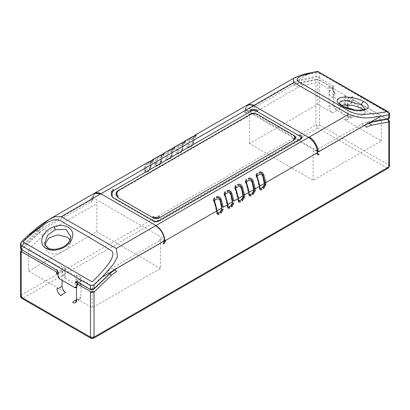 <?xml version="1.0" encoding="UTF-8"?>
<svg xmlns="http://www.w3.org/2000/svg" width="410" height="410" viewBox="0 0 410 410"><rect width="100%" height="100%" fill="white"/><g stroke="black" fill="none" stroke-linecap="round" stroke-linejoin="round"><path stroke-width="0.31" stroke-dasharray="2.05 1.54" d="M159.177 240.89L111.827 268.232L106.774 272.096L92.255 286.067L92.255 307.823L160.433 268.458L160.433 238.707L159.177 240.89M76.516 299.689L77.341 299.213L79.853 299.459L80.893 297.163L81.124 280.102L82.149 280.23L92.255 286.067M77.341 299.213L92.255 307.823M28.695 249.367L43.214 235.396L48.267 231.532L95.617 204.195L96.873 202.022L96.873 231.763L28.695 271.128L28.695 249.367L60.818 267.914L62.074 270.169L62.074 280.276M28.695 271.128L65.626 292.448M193.458 142.378L188.134 145.453L188.651 147.626L189.907 147.503L191.685 146.478L193.458 143.403L193.458 142.378L195.058 137.432L195.058 136.028C193.756 137.089 193.095 138.79 193.074 141.127L193.074 143.177L190.799 146.544L191.296 146.252L190.799 146.544L193.074 142.598L193.074 143.177M195.058 137.304C196.221 136.479 196.221 136.52 195.058 137.432C196.221 136.52 196.221 136.479 195.058 137.304L189.733 140.507L188.134 145.453M196.052 134.992L195.98 136.694L190.906 139.605M182.809 148.528L177.479 151.603L178.001 153.776L179.257 153.653L181.03 152.628L182.809 149.553L182.809 148.528L184.403 143.582L184.403 142.178C183.101 143.239 182.44 144.94 182.419 147.277L182.419 149.327L180.144 152.694L180.646 152.402L180.144 152.694L182.419 148.748L182.419 149.327M184.403 143.459C185.571 142.629 185.571 142.67 184.403 143.582C185.571 142.67 185.571 142.629 184.403 143.459L179.078 146.657L179.078 145.253L182.993 142.711M185.397 141.142L185.33 142.844L180.256 145.755M177.479 151.603L179.078 146.657M172.154 154.678L166.829 157.753L167.347 159.926L168.602 159.803L170.375 158.778L172.154 155.703L172.154 154.678L173.753 149.732L173.753 148.328C172.451 149.389 171.79 151.09 171.769 153.432L171.769 155.482L169.489 158.844L171.769 154.898L171.769 155.482M173.753 149.609C174.916 148.779 174.916 148.82 173.753 149.732C174.916 148.82 174.916 148.779 173.753 149.609L168.423 152.807L166.829 157.753M174.747 147.298L174.675 148.994L169.602 151.905M161.499 160.828L156.174 163.903L156.692 166.076L157.947 165.953L159.726 164.928L161.499 161.853L161.499 160.828L163.098 155.882L163.098 154.478C161.796 155.539 161.135 157.24 161.115 159.582L161.115 158.998L165.435 156.507C165.461 154.022 166.163 152.218 167.541 151.095L168.038 150.757M163.098 155.759C164.261 154.929 164.261 154.97 163.098 155.882C164.261 154.97 164.261 154.929 163.098 155.759L157.773 158.957L157.773 157.553L161.684 155.011M164.092 153.448L164.026 155.144L158.952 158.055M156.174 163.903L157.773 158.957M145.135 170.857L144.13 170.857C144.269 172.374 145.027 172.815 146.411 172.169L146.913 171.882L145.658 172L145.135 170.857L145.135 168.807C145.155 166.465 145.816 164.764 147.118 163.703L147.118 165.107L145.519 170.053L145.519 171.078L146.042 172.226L147.298 172.103L149.071 171.078L150.849 168.003L150.849 166.978L152.443 162.032L152.443 160.628C151.147 161.689 150.485 163.39 150.46 165.732L150.46 165.153L154.785 162.657L154.785 164.707C154.918 166.224 155.677 166.665 157.061 166.019L157.563 165.732L156.312 165.85L155.79 164.707L154.785 164.707M152.443 161.909C153.612 161.079 153.612 161.12 152.443 162.032C153.612 161.12 153.612 161.079 152.443 161.909L147.118 165.107M153.437 159.598L153.371 161.299L148.297 164.205M332.054 87.514L333.222 89.206L333.222 89.785L332.054 87.514L319.103 80.037L316.628 79.535L315.966 79.888L319.518 80.462L319.103 80.037M353.046 100.65L353.799 100.255L352.574 99.584L352.041 100.65L353.046 100.65M368.749 123.113L366.786 121.98L381.305 119.182L349.182 100.64L348.387 100.388L347.926 101.439L347.926 104.755M347.926 108.317L347.926 117.573L346.886 119.869L344.374 119.623L381.305 140.943L313.127 180.303L249.567 143.608L317.745 104.242L332.659 112.852C330.516 111.356 329.332 109.306 329.107 106.702L329.107 90.574L327.851 88.324L317.745 82.487L303.226 85.28L298.772 82.81L293.678 84.793L246.323 112.135M388.347 120.017L389.5 121.298M20.5 251.514L21.238 250.049L21.238 295.113L315.966 124.953L317.745 128.028L23.011 298.188L21.238 295.113L20.5 296.138M300.135 139.59L301.483 137.832L299.633 140.123L159.726 220.898C157.358 222.281 154.99 222.281 152.623 220.898L113.611 198.373L112.14 196.082L113.611 198.132L113.109 197.845M116.158 193.535L117.629 191.485L250.274 114.902C252.642 113.524 255.01 113.524 257.377 114.902L293.949 136.023L295.794 137.96M235.458 188.492L235.325 189.179L237.846 199.783L238.584 201.018M246.113 182.342L245.974 183.029L248.501 193.628L249.316 194.883M256.762 176.192L256.629 176.879L257.557 179.662L259.151 187.478L259.971 188.733M224.803 194.647L224.67 195.329L225.597 198.117L227.191 205.933L228.011 207.183M214.153 200.797L214.02 201.479L216.541 212.083L217.361 213.333M214.02 201.479L214.02 200.188L214.942 202.858L216.926 210.253L216.926 212.303L217.449 213.446L217.059 213.231M224.67 195.329L224.67 194.038L225.597 196.708L228.103 207.296M235.325 189.179L235.325 187.888L236.247 190.558L236.247 191.967M245.974 183.029L245.974 181.738L246.902 184.408L246.902 185.817M256.629 176.879L256.629 175.588L257.557 178.258L257.557 179.662M184.526 141.291C183.142 142.413 182.445 144.217 182.419 146.698L186.745 144.202L187.749 144.202C187.77 141.865 188.431 140.164 189.733 139.103L193.643 136.561M195.058 136.033C196.272 135.197 196.272 135.197 195.058 136.028C196.272 135.197 196.272 135.197 195.058 136.033L195.421 135.536M189.733 140.507L189.733 139.103L188.846 138.795L189.343 138.457M194.909 135.746L195.058 136.028M187.749 146.252L186.745 146.252C186.878 147.774 187.636 148.21 189.02 147.569L189.522 147.277L188.272 147.4L187.749 146.252L188.134 146.478M184.403 142.183C185.622 141.353 185.622 141.347 184.403 142.178C185.622 141.347 185.622 141.353 184.403 142.183L184.766 141.686M171.769 154.898L171.769 152.848L176.09 150.352L177.094 150.352C177.115 148.015 177.776 146.314 179.078 145.253L178.191 144.945L178.688 144.607M184.259 141.896L184.403 142.178M177.094 152.402L176.09 152.402C176.223 153.924 176.987 154.36 178.365 153.719L178.868 153.432L177.617 153.55L177.094 152.402L177.479 152.628M173.753 148.333C174.967 147.503 174.967 147.498 173.753 148.328C174.967 147.498 174.967 147.503 173.753 148.333L174.112 147.836M165.435 156.507L166.439 156.507C166.465 154.165 167.126 152.464 168.423 151.403L172.338 148.861M163.098 154.483C164.313 153.653 164.313 153.647 163.098 154.478C164.313 153.647 164.313 153.653 163.098 154.483L163.462 153.986M152.443 160.633C153.663 159.803 153.663 159.797 152.443 160.628C153.663 159.797 153.663 159.803 152.443 160.633L152.807 160.136M92.757 198.466L92.757 199.644L91.502 201.822L90.999 202.109L92.757 199.065L92.757 198.466L144.13 168.807C144.156 166.322 144.853 164.523 146.232 163.395L147.118 163.703L151.034 161.161M150.46 167.782L150.46 167.203L148.686 170.857L148.184 171.144L150.46 167.203L150.849 168.003M161.115 161.632L161.115 161.048L161.115 161.632L158.839 164.994L161.115 161.048L161.499 161.853M165.435 158.557C165.573 160.074 166.332 160.515 167.716 159.869L168.218 159.582L166.962 159.7L166.439 158.557L165.435 158.557M244.447 111.489C244.473 112.801 245.057 113.139 246.205 112.504L246.707 112.217L245.754 112.422L245.452 111.489L244.447 111.489M173.604 148.046L173.753 148.328M168.423 152.807L168.423 151.403L167.541 151.095M162.954 154.196L163.098 154.478M155.79 164.707L155.79 162.657C155.81 160.315 156.471 158.614 157.773 157.553L156.886 157.245L157.384 156.907M152.3 160.346L152.443 160.628M146.232 163.395L146.729 163.057M169.489 158.844L169.991 158.557L169.489 158.844M167.716 159.869L168.218 159.582L167.716 159.869M159.341 164.707L158.839 164.994L159.341 164.707M146.913 171.882L146.411 172.169L146.913 171.882M148.686 170.857L148.184 171.144L148.686 170.857M238.23 200.582L237.846 199.783M248.885 194.432L248.501 193.628M259.54 188.282L259.151 187.478M227.581 206.732L227.581 206.153M216.926 212.882L216.926 212.303M118.131 190.957L116.158 193.294M366.786 121.98L361.733 123.948L314.383 151.285L313.43 151.49L313.127 150.562L313.127 180.303M249.567 143.608L249.567 113.867L249.864 114.795L250.823 114.59L298.172 87.253L303.226 85.28M317.243 153.519L317.243 152.94L317.601 153.893M246.205 112.504L246.707 112.217L246.205 112.504M346.886 119.869L351.001 117.496L348.869 117.163L337.153 110.398C334.944 108.85 333.719 106.728 333.484 104.037L333.484 89.493C333.473 88.642 333.094 87.986 332.346 87.52L319.395 80.047C318.011 79.448 316.976 79.248 316.294 79.438L316.628 79.535M353.799 100.255L353.384 99.83L353.799 100.255M76.778 285.57L76.957 284.115M92.757 199.065L92.757 199.644L92.757 199.065C93.29 193.52 96.083 191.911 101.132 194.212L100.629 193.92M160.433 268.458L96.873 231.763M317.745 104.242L317.745 82.487M381.305 140.943L381.305 119.182M112.191 271.302L116.43 268.242M70.089 239.86L70.868 242.535L67.824 248.311L67.045 249.121L57.81 253.841L52.849 254.041L48.58 252.673L45.735 249.931L44.757 246.302L45.018 244.257M44.762 242.766L48.58 249.034L55.396 250.377L62.848 248.029L68.557 242.986L70.863 236.765M65.267 277.073L65.267 268.324L64.206 269.349L64.206 277.688L65.267 277.073L63.683 276.156L62.428 273.983L62.428 268.212L58.312 272.168L57.133 269.847L56.554 269.698M76.988 275.089L76.988 283.838L75.922 284.453L75.922 276.114L76.988 275.089L81.795 277.862L80.765 277.734L76.649 281.701M75.922 284.453L64.206 277.688M64.206 269.349L75.922 276.114M21.238 249.306L21.812 249.454L21.899 247.414L21.238 246.666L39.396 229.272L40.016 230.061L44.152 227.109L43.665 226.233L39.396 229.272L29.515 234.976L21.238 242.951L21.238 246.666L20.5 248.106M164.451 239.476L164.456 238.989L163.293 241.218L163.78 240.901M91.502 199.772L92.855 197.651L91.855 197.569L91.015 198.891L91.502 199.772L44.152 227.109M65.267 268.324L61.172 265.957L62.428 268.212M76.988 283.838L80.237 285.365L80.765 277.734M90.482 289.286L77.751 281.752L76.701 281.649M91.056 289.434L94.033 288.691M58.312 272.168L58.312 272.747M58.312 276.934L58.312 276.355L59.568 278.528L59.066 278.241M74.666 287.246L76.157 287.723M293.57 81.949L297.809 80.083L298.193 81.001L294.057 82.825L293.57 81.949M363.245 109.783L364.264 110.741L365.243 112.837L361.42 115.656L352.19 116.496L342.955 114.287L339.131 108.963L341.535 105.39M339.131 108.957L339.131 103.002L343.908 107.615L354.66 111.033L362.235 111.207L365.238 108.906M344.733 104.652L344.733 95.909L345.794 95.704L345.794 104.037L344.902 104.755M333.012 89.139L333.012 97.887L334.078 97.272L334.078 88.934L333.012 89.139L328.205 86.367L329.461 88.621L333.576 87.827L332.249 85.587L332.823 84.778L334.58 87.827L333.576 87.827M334.078 97.272L345.794 104.037M345.794 95.704L334.078 88.934M307.69 74.374L315.966 72.79L319.518 73.364L319.518 77.095L315.966 76.501L297.809 80.083L307.69 74.374L293.206 78.494M389.5 117.901L388.762 117.075L388.762 113.344L319.518 73.364M195.175 135.141C193.797 136.263 193.095 138.067 193.074 140.548L244.447 110.89L245.452 110.89C245.985 105.365 248.773 103.75 253.826 106.052C249.316 103.843 246.559 104.991 245.544 109.496L245.764 110.377L246.707 110.167L245.549 108.829L245.544 109.496L245.549 108.829L245.544 109.496L317.386 150.906M318.985 151.295L317.535 151.813M317.473 151.772L317.145 150.834C316.115 145.176 313.353 140.845 308.868 137.832C313.916 141.363 316.71 146.196 317.243 152.335L317.243 152.915M344.733 95.909L348.828 98.272L348.034 98.021L347.572 99.076L347.572 104.847M351.688 98.282L352.082 97.242L352.866 97.493L353.446 96.683C352.308 96.068 351.724 96.406 351.688 97.703L351.688 98.282L351.688 97.703L351.688 98.282L347.572 99.076M333.012 97.887L330.716 96.565L329.461 94.387L329.461 88.621M335.334 93.316L334.58 92.014L333.576 92.014L334.832 94.187L335.334 93.316M351.688 101.89L350.432 103.192L351.385 103.402L351.688 101.89M388.439 118.977L388.101 118.885L388.188 117.885L388.762 117.075M319.518 77.095L318.944 77.91L316.31 77.434L315.966 76.501L315.966 72.79M370.604 122.108L366.335 123.958M166.439 158.557L166.829 158.778M150.849 166.978L145.519 170.053M329.107 106.702L333.222 104.33L333.222 103.75C333.479 106.723 334.832 109.06 337.271 110.772L336.774 110.48L332.659 112.852M344.374 119.623L348.49 117.245L348.992 117.537C351.437 118.649 352.79 117.87 353.046 115.195L352.041 115.195L347.926 117.573M388.762 120.443L388.762 164.928L319.518 124.953L319.518 80.462M347.926 101.439L352.041 100.65M90.999 338.291L93.511 338.291M298.172 87.253L294.057 84.875L298.449 83.256L315.966 79.888L315.966 124.953L319.518 124.953L317.745 128.028L386.989 168.003L92.255 338.163L23.011 298.188L21.756 298.311M389.5 165.953L388.762 164.928L386.989 168.003L388.244 168.131M62.074 270.169L57.959 274.126M76.778 284.991L80.893 281.034M80.893 297.163L76.778 299.536L76.778 300.115M238.492 198.384L237.846 198.758M249.147 192.234L248.501 192.603M259.802 186.078L259.151 186.453M227.842 204.534L227.191 204.908M217.187 210.684L216.541 211.058M214.942 204.267L214.942 202.858M225.597 198.117L225.597 196.708M193.074 142.598L193.074 141.127M186.745 144.202C186.765 141.722 187.467 139.918 188.846 138.795M176.09 150.352C176.11 147.872 176.812 146.068 178.191 144.945M182.419 148.748L182.419 147.277M145.135 168.807L144.13 168.807L144.13 170.857M150.46 167.203L150.46 165.153C150.485 162.667 151.188 160.863 152.566 159.741M161.115 161.048L161.115 158.998C161.14 156.517 161.837 154.713 163.216 153.591M21.238 250.049L38.755 233.193L43.65 229.446L44.152 229.159L48.267 231.532M155.79 162.657L154.785 162.657C154.806 160.172 155.508 158.373 156.886 157.245M173.871 147.441C172.492 148.563 171.79 150.367 171.769 152.848L171.769 153.432M236.247 190.558L238.23 198.532M238.23 200.003L238.784 201.161M246.902 184.408L248.885 192.382M248.885 193.853L249.434 195.011M257.557 178.258L259.54 186.232M259.54 187.703L260.089 188.861M227.581 204.103L227.581 204.682M216.926 210.253L216.926 210.832M293.447 135.49L295.805 137.832M250.776 114.375L250.274 114.667C252.642 113.319 255.01 113.319 257.377 114.667L256.875 114.375M152.12 220.365L152.623 220.657C154.99 222.056 157.358 222.056 159.726 220.657L160.228 220.365M333.222 89.785L333.222 89.206L333.222 89.785L329.107 90.574M361.733 123.948L364.326 125.445M387.025 119.248L353.384 99.83M308.366 137.54L308.868 137.832L308.894 137.545M253.857 105.77L253.826 106.052L253.324 105.765M333.222 104.33L333.222 103.75M337.271 110.772L336.774 110.48M348.49 117.245L348.992 117.537M294.057 84.875L293.555 85.167M299.11 82.907L298.449 83.256M43.214 235.396L39.099 233.023L38.755 233.193L39.099 233.023M114.518 269.785L111.827 268.232M106.774 272.096L109.772 273.829M160.433 238.707L164.548 241.095M101.162 193.925L101.132 194.212C96.647 192.039 93.885 193.187 92.855 197.651L164.456 238.989C163.441 233.316 160.684 228.98 156.174 225.987L156.2 225.7M43.65 229.446L44.152 229.159M91.502 201.822L90.999 202.109L91.502 201.822M164.548 240.491C164.015 234.351 161.227 229.518 156.174 225.987L155.672 225.695M48.057 247.886L48.58 249.034M80.539 278.667L77.203 281.875M91.855 197.569L94.356 193.3M37.879 230.651L38.54 231.399L24.579 244.832M96.37 286.277L110.669 272.681M77.751 281.752L77.177 281.603M115.943 268.555L163.293 241.218M110.326 272.85L111.807 271.507M40.016 230.061L38.54 231.399M354.66 111.033L355.695 110.187M248.045 104.565L245.549 108.829M371.798 122.18L385.42 119.397M313.63 77.951L299.674 80.637L299.331 79.704M318.944 77.91L332.249 85.587M318.498 151.613L365.848 124.276M294.057 82.825L246.707 110.167M299.674 80.637L298.193 81.001M369.984 122.452L371.46 122.088M190.916 146.175L188.236 147.38L188.651 147.626M183.444 142.362L182.219 145.832L182.158 149.04C181.732 150.931 181.102 152.023 180.267 152.32L177.581 153.53L178.001 153.776M172.794 148.512L171.57 151.982L171.508 155.19C171.083 157.081 170.452 158.173 169.612 158.47L166.931 159.68L167.347 159.926M146.042 172.226L145.622 171.98L148.307 170.775C149.148 170.473 149.778 169.381 150.198 167.495L150.255 164.354L151.49 160.812M228.098 207.301L227.714 207.081M190.922 146.17C191.757 145.873 192.387 144.781 192.813 142.895L192.874 139.682L194.099 136.212M156.692 166.076L156.277 165.83L158.957 164.625C159.797 164.323 160.428 163.231 160.853 161.345L160.91 158.204L162.14 154.662M238.753 201.151L238.369 200.931M249.019 194.781L249.403 195.001M260.058 188.851L259.673 188.631M317.54 153.868L313.43 151.49M246.318 112.135L245.672 112.376L249.864 114.795M348.387 100.388L352.574 99.584L353.676 99.84L387.23 119.213M316.289 79.438L298.772 82.81M79.853 299.459L75.737 301.837M81.124 280.102L78.5 282.623M94.874 193.033L92.496 199.357L91.123 201.74L43.767 229.077L38.735 232.926L21.217 249.782M44.757 246.302L44.757 242.464M70.868 242.423L70.868 236.473M76.122 287.738L80.237 285.365M365.243 112.837L365.243 108.998M245.288 109.127L245.769 110.377L317.499 151.792M348.034 98.021L352.123 97.237L351.949 102.177M351.949 102.192L351.385 103.402L347.926 105.396M247.573 104.873L246.292 106.236L245.293 109.111"/><path stroke-width="0.61" d="M62.074 280.276L62.074 286.298C62.299 288.901 63.483 290.951 65.626 292.448L61.51 294.821L61.008 295.692C58.563 293.985 57.21 291.643 56.954 288.671L57.959 288.671L62.074 286.298M347.926 104.755L347.926 108.317M114.518 269.785L115.943 270.605L116.445 271.476L111.551 275.218L94.033 292.074L90.482 292.653L90.482 337.138L94.033 337.138L94.033 292.074L93.372 291.325L90.897 291.746L90.482 292.653M20.5 296.138C20.218 296.507 20.638 297.229 21.756 298.311L21.238 297.163L21.238 252.673L20.5 251.484L20.5 296.138L21.238 297.163L90.482 337.138L90.999 338.291C91.179 338.716 92.014 338.716 93.511 338.291L388.244 168.131L389.5 165.953L389.5 121.298L388.762 121.913L388.347 120.017L387.025 119.248M20.5 251.484L21.366 249.639M301.473 137.898L299.633 136.023L257.377 111.623C255.01 110.244 252.642 110.244 250.274 111.623L113.611 190.527L112.14 192.577L112.14 196.323M295.794 137.96L293.949 140.123L159.726 217.618C157.358 219.001 154.99 219.001 152.623 217.618L117.629 197.415L116.158 195.365L116.168 193.156M238.584 201.018L241.398 199.783L243.171 196.703L241.577 188.892C240.803 186.857 239.619 186.135 238.025 186.714L235.458 188.492M249.316 194.883L252.053 193.628L253.826 190.553L252.227 182.742C251.458 180.707 250.274 179.985 248.675 180.564L246.113 182.342M259.971 188.733L262.702 187.478L264.481 184.403L262.882 176.587C262.108 174.558 260.924 173.835 259.33 174.414L256.762 176.192M228.011 207.183L230.743 205.933L232.521 202.858L230.922 195.042C230.148 193.007 228.964 192.285 227.371 192.864L224.803 194.647M217.361 213.333L220.093 212.083L221.866 209.008L220.267 201.192C219.499 199.163 218.315 198.435 216.716 199.014L214.153 200.797M216.926 210.832L214.825 202.996C213.185 200.731 213.103 199.019 214.579 197.851L214.942 198.768L214.02 200.188L215.117 202.801L217.187 210.545L217.187 212.595L217.449 213.446L218.704 213.328L219.201 214.199C217.823 214.84 217.059 214.404 216.926 212.882L216.926 210.832L165.553 240.491L164.548 240.455M227.581 204.682L225.474 196.846C223.839 194.581 223.757 192.869 225.233 191.701L225.597 192.618L224.67 194.038L225.772 196.651L227.842 204.395L227.842 206.445L228.103 207.296L229.354 207.178L229.856 208.049C228.472 208.69 227.714 208.254 227.581 206.732L227.581 204.682L223.255 207.178L222.251 207.178L220.267 199.783C219.294 197.692 218.11 197.01 216.716 197.743L216.357 196.826C218.361 195.985 219.96 196.82 221.154 199.342L220.267 199.783L220.267 201.192M238.753 201.146L238.492 198.24L236.421 190.501L235.325 187.888L236.247 186.463L235.888 185.551C234.407 186.719 234.489 188.431 236.129 190.696L238.23 198.532L238.23 197.953L238.23 198.532L233.91 201.028L232.906 201.028L230.922 193.633C229.948 191.542 228.765 190.86 227.371 191.593L227.007 190.676C229.011 189.835 230.61 190.671 231.809 193.192L230.922 193.633L230.922 195.042M248.885 194.432L248.885 193.853L248.885 194.432C249.019 195.949 249.777 196.39 251.161 195.749L250.659 194.878L249.434 195.011L249.147 194.145L249.147 192.09L247.076 184.351L245.974 181.738L246.902 180.313L246.538 179.401C245.062 180.569 245.144 182.281 246.784 184.546L248.885 192.382L244.565 194.878L244.565 196.928L243.56 196.928L243.56 194.878L241.577 187.483C240.598 185.392 239.419 184.71 238.025 185.438L237.662 184.526C239.665 183.685 241.264 184.52 242.459 187.042L241.577 187.483L241.577 188.892M259.54 188.282L259.54 187.703L259.54 188.282C259.673 189.799 260.432 190.24 261.816 189.599L261.313 188.728L260.089 188.861L259.802 187.995L259.802 185.94L257.731 178.201L256.629 175.588L257.557 174.163L257.193 173.251C255.717 174.414 255.794 176.131 257.434 178.396L259.54 186.232L259.54 185.653L259.54 186.232L255.215 188.728L255.215 190.778L254.21 190.778L254.21 188.728L252.227 181.333C251.253 179.242 250.069 178.56 248.675 179.288L248.316 178.376C250.315 177.53 251.919 178.37 253.113 180.892L252.227 181.333L252.227 182.742M317.243 152.335L317.243 152.915L265.87 182.578L265.87 184.628L264.865 184.628L264.865 182.578L262.882 175.183C261.908 173.092 260.724 172.41 259.33 173.138L258.966 172.226C260.97 171.38 262.569 172.22 263.768 174.742L262.882 175.183L262.882 176.587M195.98 135.402L196.052 134.992L189.343 138.457L193.643 136.561L193.284 137.058M195.058 136.033L195.421 135.536C196.897 134.388 196.815 134.254 195.175 135.141L195.678 134.803L195.175 135.141L195.058 136.028M185.33 141.552L185.397 141.142L178.693 144.607L182.993 142.711L182.629 143.208M184.403 142.183L184.766 141.686C186.242 140.538 186.16 140.41 184.526 141.291L185.028 140.948L184.526 141.291L184.403 142.178M173.753 148.333L174.112 147.836C175.593 146.688 175.511 146.56 173.871 147.441L174.373 147.098L173.871 147.441L173.753 148.328M174.675 147.708L174.747 147.298L168.038 150.757L172.338 148.861L171.974 149.358M163.098 154.483L163.462 153.986C164.938 152.843 164.856 152.71 163.216 153.591L163.723 153.248L163.216 153.591L163.098 154.478M161.325 155.508L161.684 155.011L161.325 155.508L161.684 155.011L157.384 156.907L164.092 153.448L164.026 153.858M152.443 160.633L152.807 160.136C154.283 158.993 154.206 158.86 152.566 159.741L153.068 159.403L152.566 159.741L152.443 160.628M150.67 161.658L151.034 161.161L150.67 161.658L151.034 161.161L146.734 163.057L153.437 159.598L153.371 160.008M317.601 153.893L318.498 153.663L319 154.534C317.853 155.164 317.268 154.826 317.243 153.519L317.243 152.94L317.243 153.519M265.87 184.628L263.589 188.574L263.087 187.703L264.865 184.628M255.215 190.778L252.939 194.724L252.437 193.853L254.21 190.778M244.565 196.928L242.284 200.874L241.782 200.003L243.56 196.928M238.784 201.161L240.009 201.028L240.511 201.899C239.127 202.54 238.369 202.104 238.23 200.582L238.23 200.003L238.23 200.582M233.91 203.078L231.635 207.024L231.132 206.153L232.906 203.078L233.91 203.078M223.255 209.228L220.98 213.174L220.477 212.303L222.251 209.228L223.255 209.228M165.553 241.095L163.795 244.14L163.293 243.268L164.548 241.095L165.553 241.095M227.581 206.732L227.581 206.153L227.581 206.732M118.131 190.957L116.87 192.715L116.87 194.545L118.131 196.303L117.629 197.174L116.158 195.124L116.163 193.054C116.168 192.203 116.696 191.475 117.747 190.875L250.397 114.293C252.258 112.934 254.543 112.934 257.254 114.293L293.832 135.408C295.046 135.766 296.358 138.242 295.805 137.832L293.949 139.882L293.447 139.01C295.554 137.837 295.554 136.663 293.447 135.49L293.949 135.782L293.447 135.49M116.163 193.13L116.158 193.535L116.87 192.715M116.163 195.283L116.87 194.545M112.14 192.336L111.433 191.757L113.109 189.415L113.611 190.286L112.14 192.336L112.14 196.082C111.776 196.359 112.227 196.923 113.493 197.763L152.505 220.283M111.433 191.757L111.433 195.503L113.109 197.845M21.238 250.049L21.581 249.88L21.238 250.049L21.581 249.88L21.653 251.771L56.616 271.958L57.959 274.126L56.954 274.126L56.201 272.86L56.616 271.958M78.5 282.623L76.957 284.109L77.946 284.273L90.897 291.746M77.946 284.273L77.531 285.175L76.778 285.57L76.778 284.991L76.778 285.57M115.943 268.555L111.807 271.507M45.018 244.257L48.58 238.461L49.436 237.692L57.62 234.884L67.045 237.093L70.089 239.86M70.863 236.765L66.092 229.426L55.34 229.692L47.765 235.048L44.762 242.766M54.304 226.648C42.138 230.338 37.525 244.257 46.243 248.439C53.039 252.949 67.604 248.506 71.632 239.671C76.526 229.846 65.815 222.415 54.304 226.648L55.34 229.692M102.31 277.006L94.033 284.981L90.482 285.555L90.482 289.286L94.033 288.691L112.191 271.302L102.31 277.006L113.35 264.301L117.47 256.778L116.25 248.455L155.672 225.695L156.174 225.987L156.676 225.116L308.366 137.54L308.868 137.832L309.371 136.96L348.792 114.2C364.126 120.407 371.931 117.132 380.485 116.404L370.604 122.108L388.762 118.531L389.5 117.901M56.672 270.021L21.351 249.634L20.5 248.106L21.238 249.306L21.238 245.575L20.5 244.396L21.238 242.951M112.007 251.089C96.693 241.71 81.031 232.49 65.016 223.44C58.322 218.156 52.562 218.55 44.275 224.398L33.374 232.373L23.724 241.131C23.062 241.649 23.15 242.079 23.975 242.412L91.23 281.362C92.199 283.054 95.392 278.349 98.093 276.079C105.088 268.304 116.056 256.829 112.007 251.089M348.792 114.2L293.75 82.425L254.328 105.185L253.826 106.052L253.324 105.765L101.634 193.341L101.132 194.212L100.629 193.92L61.208 216.68L54.966 216.68L49.21 219.36L29.515 234.976M21.238 245.575L22.309 246.195L23.975 242.412M76.649 281.701L76.424 282.623L75.419 282.623C75.455 281.332 76.045 280.988 77.177 281.603L77.751 281.752L77.177 281.603M74.666 287.246L75.168 287.538L74.666 287.246L76.424 286.81L76.127 287.743L74.799 287.625L59.189 278.61M56.554 269.698L57.133 269.847L56.554 269.698L58.312 272.747L58.312 272.168L58.312 272.747M58.312 276.934L58.312 276.355L59.066 278.241L59.568 278.528L59.066 278.241M156.174 225.987L155.672 225.695C160.453 228.872 163.38 233.464 164.451 239.476L164.456 238.989L163.78 240.901L163.293 241.218L163.78 240.901M93.69 288.86L94.033 288.691L93.69 288.86M341.535 105.39L342.955 104.996L352.19 105.298L357.151 106.631L361.42 108.547L363.245 109.783M365.238 108.906L361.42 104.909L346.993 100.645L341.299 100.998L339.203 103.197L340.238 104.412L343.349 106.446L355.695 110.187C367.862 111.853 372.475 106.226 363.757 101.618C356.961 97.401 342.396 95.417 338.368 98.672C333.473 102.172 344.185 108.978 355.695 110.187M388.762 113.344L389.5 114.211L388.762 114.815L388.762 118.531L388.101 118.885M297.993 81.308L344.984 108.696C351.098 113.088 358.012 114.923 365.725 114.205L376.626 113.365C379.88 112.704 388.424 112.161 386.025 111.059L318.77 72.17C317.35 71.647 315.064 71.868 311.907 72.831C304.912 74.697 293.944 77.27 297.993 81.308M387.691 112.724L387.066 111.177L386.025 111.059M318.862 151.695L317.499 151.792M347.572 104.734L347.27 105.775L344.733 104.652M317.145 150.834L318.145 150.742L318.985 151.295L318.498 151.613L318.985 151.295M318.867 151.69L366.222 124.353L371.798 122.18L388.439 118.977L389.5 117.921L389.5 114.211C389.679 113.063 388.87 112.043 387.071 111.146L317.688 71.376L304.958 73.954L299.777 75.594L293.206 78.494L293.75 82.425M365.848 124.276L370.604 122.108M93.511 338.291L94.033 337.138L388.762 166.978L388.762 121.913L371.245 125.286L366.35 127.192L365.848 126.326L364.326 125.445M76.778 299.536L76.778 300.115C76.521 302.79 75.168 303.569 72.729 302.457L73.226 301.586L76.516 299.689M243.171 195.678L238.492 198.384M253.826 189.528L249.147 192.234M264.481 183.378L259.802 186.078M232.521 201.833L227.842 204.534M221.866 207.983L217.187 210.684M222.251 209.228L221.866 209.008M232.906 203.078L232.521 202.858M242.459 187.042L244.565 194.878L243.56 194.878M248.885 192.382L248.885 191.803L248.885 192.382M253.113 180.892L255.215 188.728L254.21 188.728M263.768 174.742L265.87 182.578L264.865 182.578M233.91 201.028L231.809 193.192M223.255 207.178L221.154 199.342M256.875 114.375L257.377 114.667L256.875 114.375C254.841 113.16 252.811 113.16 250.776 114.375L250.274 114.667L250.776 114.375M153.125 216.506C155.159 217.72 157.189 217.72 159.224 216.506L159.726 217.377C157.358 218.725 154.99 218.725 152.623 217.377L153.125 216.506M159.844 220.283L299.756 139.508L301.483 137.832L299.633 135.782L300.135 134.91C302.8 136.468 302.8 138.032 300.135 139.59L299.633 139.882L300.135 139.59M257.377 111.387C255.01 109.982 252.642 109.982 250.274 111.387L249.772 110.515C252.473 108.973 255.179 108.973 257.88 110.515L257.377 111.387M111.433 195.503L112.14 196.082M152.12 220.365L152.623 220.657L152.12 220.365C154.821 221.907 157.527 221.907 160.228 220.365L159.726 220.657L160.228 220.365M371.245 125.286L370.901 124.353L368.749 123.113M388.347 120.017L388.762 120.443L388.347 120.017M109.772 273.829L111.551 275.218M164.215 240.901L164.548 241.095M21.238 252.673L21.653 251.771M46.243 248.439L48.057 247.886C52.029 250.802 62.566 249.095 67.358 243.74C69.618 241.439 70.786 239.015 70.868 236.473M94.033 284.981L94.033 288.691M61.208 216.68L116.25 248.455M77.203 281.875L76.424 282.623M90.482 285.555L22.309 246.195M49.21 219.36L94.356 193.3L100.629 193.92M21.812 249.454L21.238 249.306L21.812 249.454M90.482 289.286L91.056 289.434L90.482 289.286M110.326 272.85L110.669 272.681M363.757 101.618C362.425 102.146 361.646 103.243 361.42 104.909M388.762 114.815L380.485 116.404M318.145 150.742C317.048 144.745 314.127 140.153 309.371 136.96M254.328 105.185L248.045 104.565M372.121 121.734L371.46 122.088M389.5 165.953L388.244 168.131M194.099 136.212L195.052 135.223M183.444 142.362L184.397 141.373M172.794 148.512L173.743 147.523M162.14 154.662L163.093 153.673M151.49 160.812L152.438 159.823M152.505 220.288C154.268 221.195 155.821 221.533 157.153 221.303L159.844 220.288M317.54 153.863L317.504 152.628C316.976 146.191 314.06 141.132 308.745 137.458L253.708 105.683C251.52 104.381 249.439 104.13 247.466 104.924L195.672 134.803M389.5 121.298L388.639 120.022L387.23 119.213M189.343 138.457L185.023 140.953M178.688 144.607L174.368 147.103M168.038 150.757L163.718 153.253M157.384 156.907L153.063 159.403M146.729 163.057L94.874 193.033M75.737 301.837L76.516 299.828L76.516 285.283L76.957 284.115M90.999 338.291L21.756 298.311M76.696 281.655L90.595 289.609C92.147 290.085 93.301 289.865 94.054 288.958L110.69 272.947L116.312 268.632L163.667 241.295C164.42 240.972 164.769 240.275 164.712 239.199M44.757 242.464C44.634 244.421 45.735 246.231 48.062 247.886M20.5 248.106L20.5 244.396C20.628 243.007 21.094 242.008 21.904 241.382C25.307 237.861 30.519 233.187 37.541 227.355C40.062 225.269 43.952 222.604 49.215 219.36M76.157 287.723L76.516 287.512M94.356 193.3L94.771 193.079C96.734 192.28 98.815 192.536 101.014 193.838L156.056 225.613C160.781 228.749 163.667 233.275 164.712 239.194M56.672 270.026C57.784 271.01 58.24 271.82 58.051 272.46L58.051 276.647L59.178 278.605M365.243 108.998L363.885 109.603C360.754 110.264 357.93 110.382 355.429 109.962M347.926 105.396L347.27 105.775M293.196 78.494L247.573 104.873"/></g></svg>
